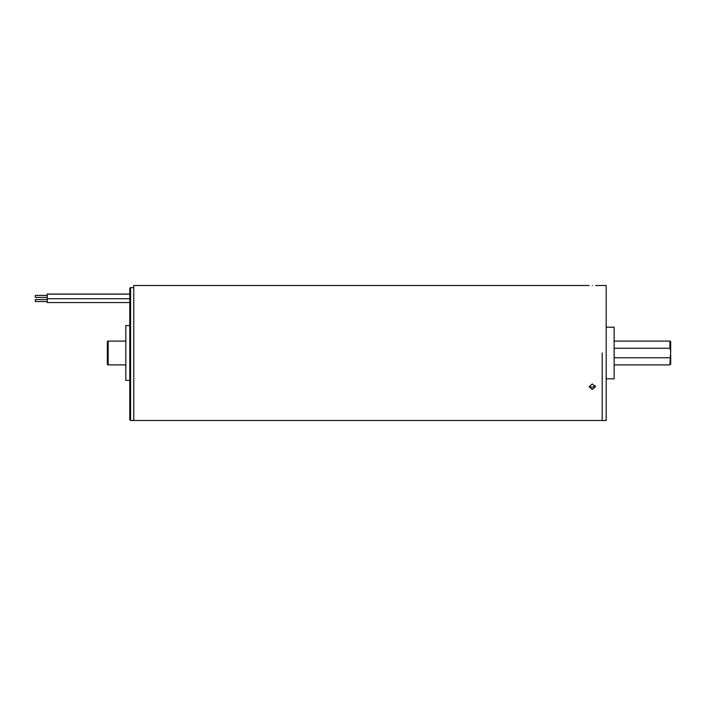 <?xml version="1.0" encoding="UTF-8"?>
<svg xmlns="http://www.w3.org/2000/svg" width="706" height="706" viewBox="0 0 706 706"><rect width="100%" height="100%" fill="white"/><g stroke="black" fill="none" stroke-linecap="round" stroke-linejoin="round"><path stroke-width="1.06" d="M592.29 387.47L589.995 386.641L592.29 387.47L595.255 385.75L592.29 387.47M602.218 353L602.218 420.494L602.218 353M595.467 285.506L606.189 285.506L606.189 420.494L133.761 420.494L133.761 285.506L589.113 285.506M606.189 327.196L614.132 327.196L614.132 378.804L606.189 378.804M592.29 383.958L595.467 386.747L592.29 389.456L589.113 386.747L592.29 383.958M592.29 285.586C596.385 285.506 596.385 285.506 592.29 285.586C588.195 285.506 588.195 285.506 592.29 285.586M47.214 301.541L35.3 301.541L35.3 299.565L47.214 299.565M47.214 302.539L129.789 302.539L47.214 302.539L47.214 294.049L129.789 294.049L129.789 288.419A0.794 0.768 0 0 1 130.584 287.651L130.584 420.494L129.789 419.699L129.789 288.419A0.794 0.794 0 0 1 130.584 287.624L133.761 287.624M47.214 297.42L35.3 297.42L35.3 295.435L47.214 295.435M108.15 341.086L108.15 364.914A0.794 0.794 0 0 1 107.356 364.12L107.356 341.88A0.794 0.794 0 0 1 108.15 341.086L125.818 341.086M108.15 364.914L125.818 364.914M614.132 341.086L669.906 341.086A0.794 0.794 0 0 1 670.7 341.88L670.7 350.908L669.906 348.243L614.132 348.243M614.132 364.914L669.906 364.914L670.7 350.908M614.132 357.757L669.906 357.757M670.7 355.092L670.7 364.12L669.906 364.914M129.789 380.393L125.818 380.393L125.818 325.607L129.789 325.607M130.584 420.494L133.761 420.494L133.761 287.651L130.584 287.651M669.906 348.243L669.906 341.086M47.214 298.735L129.789 298.735M47.214 294.12L129.789 294.12M130.584 287.624A0.794 0.794 0 0 0 129.789 288.419"/></g></svg>
